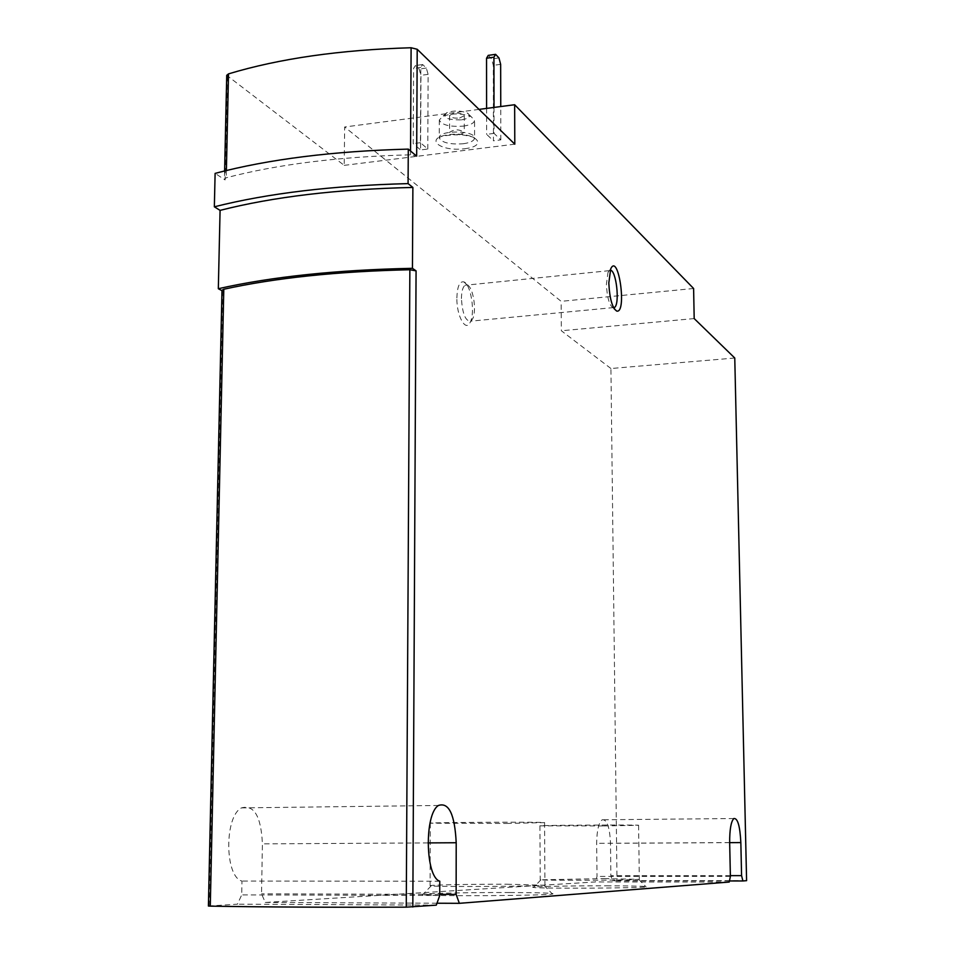 <?xml version="1.0" encoding="UTF-8"?>
<svg xmlns="http://www.w3.org/2000/svg" width="955" height="955" viewBox="0 0 955 955"><rect width="100%" height="100%" fill="white"/><g stroke="black" fill="none" stroke-linecap="round" stroke-linejoin="round"><path stroke-width="0.72" stroke-dasharray="4.78 3.58" d="M494.01 107.438L494.057 133.39L500.826 139.884L493.449 140.803L493.317 65.358L491.622 58.959L488.232 55.378M494.057 133.39L486.62 134.333L493.449 140.803M693.605 288.506L561.134 301.326L344.648 126.991L344.206 165.358L226.729 75.314M479.028 109.395L344.648 126.991M427.804 149.028L428.115 74.359L426.312 68.044L422.671 64.546L420.809 67.399L420.451 142.701L427.804 149.028L420.594 149.935L420.952 75.35L419.15 69.047L415.473 65.549L413.599 68.402L413.193 143.62L420.594 149.935M420.451 142.701L413.193 143.62M456.872 297.996C457.254 286.524 459.57 281.152 463.808 281.88C470.767 283.79 475.387 312.369 470.349 321.99C465.992 332.818 456.538 316.344 456.872 297.996M734.765 358.018L610.925 368.523L617.002 880.594L612.43 880.868L610.866 875.687L610.496 843.313C609.732 827.054 606.962 819.211 602.199 819.784C598.678 822.756 596.827 830.599 596.672 843.337L597.006 876.427L595.49 881.931L265.287 902.451L261.527 893.832L262.41 843.874C261.133 816.525 254.173 804.528 241.52 807.882C224.27 816.167 224.568 876.977 241.985 881.071L241.722 894.883L237.437 904.182L208.405 906.032M221.99 290.296L222.658 291.072L221.978 290.702M227.386 76.364L225.105 179.946L215.114 173.38M610.925 368.523L561.361 330.776L561.134 301.326M436.292 905.149L237.437 904.182M729.453 880.952L612.43 880.868M746.595 880.665L617.002 880.594M509.803 892.531C541.795 892.662 556.013 893.164 552.444 894.035C543.693 895.718 431.923 896.375 422.623 894.799C411.677 893.689 465.157 892.352 509.803 892.531M606.437 885.81C635.171 885.906 648.397 886.276 646.141 886.92C639.743 888.21 540.22 888.675 533.618 887.458C525.716 886.658 568.679 885.727 606.437 885.81M729.238 882.038L595.49 881.931M436.984 903.227L265.287 902.451M514.793 144.169L344.206 165.358M225.105 179.946L224.437 179.027L226.228 177.773C277.499 164.332 338.93 156.668 410.507 154.817L416.655 156.143M694.19 318.576L561.361 330.776M439.742 894.369L261.527 893.832M439.73 895.515L241.722 894.883M439.778 881.214L241.985 881.071M730.372 875.651L610.866 875.687M730.384 876.415L597.006 876.427M613.683 307.88L613.098 307.856C609.302 305.254 607.07 297.375 606.401 284.22L608.013 272.39L610.185 270.277M461.432 298.557C461.552 291.514 462.745 287.073 465.037 285.259L467.222 285.02C473.047 286.572 476.939 310.662 472.713 318.743L470.887 321.143C465.61 321.56 462.459 314.04 461.432 298.557M459.57 134.81L464.273 132.459C459.415 129.092 454.508 129.044 449.566 132.315C450.521 134.345 453.852 135.18 459.57 134.81M459.594 118.062L464.297 115.651C459.427 112.213 454.532 112.165 449.602 115.495C450.557 117.572 453.888 118.432 459.594 118.062M461.528 119.864C469.753 118.277 471.627 115.961 467.15 112.917C460.394 110.446 453.613 110.374 446.797 112.702C442.141 117.62 447.047 120.008 461.528 119.864M463.259 126.132C470.373 125.069 474.146 123.159 474.575 120.366L471.09 116.558C461.719 113.156 452.312 113.06 442.857 116.271L439.3 120.008C441.604 124.974 449.59 127.015 463.259 126.132M486.584 108.404L486.62 134.333M500.647 64.343L493.317 65.358M500.826 139.884L500.754 106.554M498.976 57.933L491.622 58.959M420.809 67.399L413.599 68.402M422.671 64.546L415.473 65.549M428.115 74.359L420.952 75.35M426.312 68.044L419.15 69.047M603.679 825.956L638.585 825.287C641.593 824.654 537.116 825.227 539.921 825.836L603.679 825.956M604.252 878.588L638.668 879.34C632.879 880.259 546.893 880.677 540.912 879.818L604.252 878.588M506.795 823.437L544.565 822.625C548.277 821.778 427.112 822.362 430.299 823.198L506.795 823.437M506.962 884.211L543.908 885.237C535.982 886.443 439.539 887.004 431.159 885.894L430.072 885.691C428.974 884.939 471.83 884.139 506.962 884.211M464.631 148.729C490.154 145.733 474.945 131.336 449.029 134.631C423.268 137.926 439.587 152 464.631 148.729M222.658 291.072L209.133 905.937M226.383 170.515L226.228 177.773M410.531 150.997L410.507 154.817M427.995 842.907L262.41 843.874M729.668 842.644L610.496 843.313M729.668 842.585L596.672 843.337M463.247 143.751C470.361 142.725 474.146 140.839 474.575 138.129C475.578 130.238 438.429 129.868 439.24 137.771C441.544 142.629 449.554 144.623 463.247 143.751M224.616 170.945L224.437 179.027M438.44 805.471L241.52 807.882M733.822 818.53L602.199 819.784M613.098 307.856L614.304 308.931M608.013 272.39L610.723 268.844M609.206 270.671L465.037 285.259M613.54 307.594L470.887 321.143M467.222 285.02L463.808 281.88M472.713 318.743L470.349 321.99M449.602 115.495L449.566 132.315M464.297 115.651L464.273 132.459M446.797 112.702L442.857 116.271M467.15 112.917L471.09 116.558M439.3 120.008L439.24 137.771C441.568 138.559 432.854 135.765 460.394 134.5C481.332 138.081 471.71 138.177 474.575 138.129L474.575 120.366M539.921 825.836L540.22 879.686M638.585 825.287L639.325 879.209M540.912 879.818L533.618 887.458M638.668 879.34L646.141 886.92M430.299 823.198L430.072 885.691M544.565 822.625L544.935 885.022M431.159 885.894L422.623 894.799M543.908 885.237L552.444 894.035"/><path stroke-width="1.43" d="M221.978 290.702L218.325 288.708C271.924 276.675 336.638 269.883 412.441 268.319L416.07 270.862L409.862 269.74C337.545 271.375 275.518 277.869 223.792 289.246L221.99 290.296L208.405 906.032L210.279 906.14C264.559 907.083 329.881 907.417 406.257 907.154L436.292 905.149L439.73 895.515L439.778 881.214C425.273 876.977 424.235 813.994 438.44 805.471C448.874 802.033 454.795 814.46 456.204 842.74L456.132 894.417L459.355 903.323L729.238 882.038L730.384 876.415L729.668 842.585C729.62 829.573 731.005 821.551 733.822 818.53C737.666 817.958 740.006 825.98 740.841 842.585L741.581 875.651L742.906 880.964L746.595 880.665L734.765 358.018L694.19 318.576L693.605 288.506L514.649 104.728L479.028 109.395M218.325 288.708L220.08 210.375L214.35 206.805C268.092 193.268 332.674 185.545 408.083 183.611L412.882 187.443L412.441 268.319M224.616 170.945L226.729 75.314L228.508 73.881C279.349 58.53 340.219 49.815 411.104 47.75L417.204 49.278L416.655 156.143L408.286 149.111C333.104 151.105 268.713 159.199 215.114 173.38L214.35 206.805M608.812 282.931L610.723 268.844C618.47 252.001 627.16 313.395 616.763 311.103C612.262 308.035 609.612 298.64 608.812 282.931M514.649 104.728L514.793 144.169L417.204 49.278M408.286 149.111L408.083 183.611M742.906 880.964L729.453 880.952M459.355 903.323L436.984 903.227M220.08 210.375C273.345 196.79 337.616 189.15 412.882 187.443M456.132 894.417L439.742 894.369M741.581 875.651L730.372 875.651M610.185 270.277C616.166 269.191 620.153 303.988 614.483 307.51L613.683 307.88M500.754 106.554L500.647 64.343L498.976 57.933L495.609 54.34L488.232 55.378L486.537 58.231L486.584 108.404M495.609 54.34L493.926 57.205L486.537 58.231M493.926 57.205L494.01 107.438M416.07 270.862L412.823 906.999M223.792 289.246L210.279 906.14M409.862 269.74L406.257 907.154M228.508 73.881L226.383 170.515M411.104 47.75L410.531 150.997M456.204 842.74L427.995 842.907M740.841 842.585L729.668 842.644M614.304 308.931L616.763 311.103M614.483 307.51L613.54 307.594"/></g></svg>
